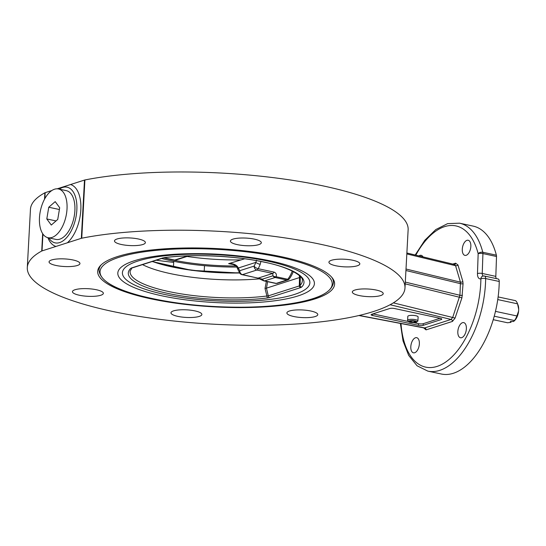 <?xml version="1.0" encoding="UTF-8"?>
<svg xmlns="http://www.w3.org/2000/svg" width="546" height="546" viewBox="0 0 546 546"><rect width="100%" height="100%" fill="white"/><g stroke="black" fill="none" stroke-linecap="round" stroke-linejoin="round"><path stroke-width="0.82" d="M517.349 303.283A12.032 6.327 102.1 0 1 517.547 303.829L518.7 309.295A10.313 5.419 102.1 0 0 517.949 304.791L517.349 303.283A12.032 6.327 102.1 0 0 515.547 300.662L498.116 296.922M511.063 321.505L510.947 322.338L510.292 321.505L513.554 321.505L514.468 320.55L494.232 316.202M518.7 309.295L518.604 311.111A10.313 5.419 102.1 0 1 514.544 320.659L513.554 321.505M510.947 322.338L507.541 322.768L493.229 319.697M518.604 311.111L516.891 315.963A12.032 6.327 102.1 0 1 514.468 320.55M497.74 299.577L517.547 303.829M516.891 315.963L495.468 311.363M496.382 255.18A75.648 39.749 -77.9 0 0 473.143 226.105L459.561 223.184A75.648 39.749 -77.9 0 1 482.794 252.266A3.44 1.809 -77.9 0 1 482.923 253.576A3.44 0.942 -178 0 0 478.16 253.692L477.477 273.573A3.44 0.942 2 0 1 482.241 273.464L482.923 253.576L496.512 256.497A3.44 1.809 -77.9 0 0 496.382 255.18L482.794 252.266A3.44 2.013 -14.4 0 0 478.16 253.692A72.209 37.94 102.1 0 0 415.827 255.146M496.375 278.603A3.44 1.809 102.1 0 1 495.823 276.378L496.512 256.497M400.375 323.416L403.037 340.936L408.667 355.385L417.048 365.765L427.805 371.109L441.393 374.024A75.648 39.749 -77.9 0 0 499.242 281.477A3.44 1.809 -77.9 0 0 498.054 278.958L484.466 276.044A3.44 3.44 0 0 0 482.732 276.119L483.422 276.099M427.805 371.109A75.648 39.749 -77.9 0 0 485.653 278.562A3.44 1.044 -179.2 0 0 480.889 278.794A3.44 2.812 -106.9 0 1 482.739 276.119M414.68 352.736A7.74 4.068 102.1 0 1 413.458 352.812A7.74 4.068 102.1 0 1 411.111 344.396A7.74 4.068 102.1 0 1 416.707 337.681A7.74 4.068 102.1 0 1 419.253 344.99A7.74 4.068 102.1 0 1 414.68 352.736M461.698 337.674A7.74 4.068 102.1 0 1 460.476 337.749A7.74 4.068 102.1 0 1 458.128 329.334A7.74 4.068 102.1 0 1 463.725 322.618A7.74 4.068 102.1 0 1 466.27 329.921A7.74 4.068 102.1 0 1 461.698 337.674M466.154 255.31A7.74 4.068 102.1 0 1 464.939 255.385A7.74 4.068 102.1 0 1 462.585 246.969A7.74 4.068 102.1 0 1 468.188 240.254A7.74 4.068 102.1 0 1 470.734 247.556A7.74 4.068 102.1 0 1 466.154 255.31M418.966 255.903A7.74 4.068 102.1 0 1 421.171 255.316A7.74 4.068 102.1 0 1 423.007 256.879M455.596 263.186A1.72 1.399 72.2 0 1 454.702 264.51L454.695 264.517A1.72 1.399 72.2 0 0 454.702 264.51L455.562 265.697L460.435 282.152L459.95 295.277L452.777 317.199L451.105 319.458A1.72 1.399 -107.8 0 1 452.443 321.423L455.077 318.065L461.93 297.85L463.056 283.722L462.824 281.402L457.957 264.947L455.596 263.186L452.825 264.073M423.607 327.839L426.051 329.88A1.72 1.399 72.2 0 0 424.706 327.914L424.215 327.955M371.676 314.298L389.721 308.51A3.44 0.846 3.1 0 1 394.485 308.517L440.247 318.338A3.44 0.846 3.1 0 1 441.782 319.137A3.44 0.846 3.1 0 1 441.209 319.567L423.164 325.348A3.44 0.846 3.1 0 1 418.4 325.341L372.638 315.52A3.44 0.846 3.1 0 1 371.103 314.721A3.44 0.846 3.1 0 1 371.676 314.298M372.925 313.895L408.599 321.553M413.793 322.666L418.489 323.676A3.44 0.846 -176.9 0 0 423.252 323.682L440.056 318.298M407.603 320.338L407.821 316.366A5.16 1.269 3.1 0 1 412.701 315.363A5.16 1.269 3.1 0 1 418.12 316.926L417.902 320.898A5.16 1.269 -176.9 0 0 412.824 319.349A5.16 1.269 -176.9 0 0 407.603 320.338A5.16 1.269 -176.9 0 0 407.753 320.673L408.722 321.683A4.102 1.01 3.1 0 1 412.756 320.632A4.102 1.01 3.1 0 1 416.646 322.106A4.102 1.01 3.1 0 1 412.913 322.659A4.102 1.01 3.1 0 1 408.722 321.683M416.646 322.106L417.717 321.212A5.16 1.269 -176.9 0 0 417.902 320.898M414.318 322.338L411.343 322.222L409.725 321.526L411.077 320.939L414.052 321.055L415.67 321.751L414.318 322.338L414.38 321.198M411.418 320.952L411.343 322.222M393.379 302.866L455.077 318.065M405.2 283.845L461.93 297.85M406.006 269.021L460.435 282.152A1.72 1.051 163.5 0 0 462.824 281.402M406.825 253.931L455.562 265.697A1.72 1.051 163.5 0 0 457.957 264.947M47.877 237.681A31.805 16.714 -77.9 0 0 55.979 246.437L42.028 250.907A3.44 0.846 -176.9 0 0 41.721 251.03A189.114 46.506 -176.9 0 0 27.3 267.54A189.114 46.506 -176.9 0 0 146.567 317.519A189.114 46.506 -176.9 0 0 355.446 316.298A189.114 46.506 -176.9 0 0 387.701 305.958A189.114 46.506 -176.9 0 0 404.982 287.995A189.114 46.506 -176.9 0 0 289.018 238.506A189.114 46.506 -176.9 0 0 81.75 238.206A3.44 0.846 -176.9 0 0 81.334 238.315L67.383 242.786A31.805 16.714 -77.9 0 0 80.828 209.862A31.805 16.714 -77.9 0 0 70.536 184.541L84.487 180.071A3.44 0.846 3.1 0 1 84.903 179.968A189.114 46.506 3.1 0 1 292.171 180.269A189.114 46.506 3.1 0 1 408.135 229.75L404.982 287.995M173.696 262.394A189.114 46.506 3.1 0 1 156.245 260.217M27.3 267.54L30.453 209.295A189.114 46.506 3.1 0 1 44.874 192.793A3.44 0.846 3.1 0 1 45.181 192.663L51.856 190.527M57.2 188.814L59.139 188.193A31.805 16.714 -77.9 0 0 58.34 188.936M55.979 246.437L67.383 242.786M59.275 189.134A28.474 14.96 102.1 0 1 64.708 187.039A28.474 14.96 102.1 0 1 76.713 211.855A28.474 14.96 102.1 0 1 59.623 242.588A28.474 14.96 102.1 0 1 52.88 242.015A28.474 14.96 102.1 0 1 48.812 237.885M70.536 184.541L59.139 188.193M58.477 188.964L66.346 190.656A24.932 13.097 102.1 0 1 73.922 217.779A24.932 13.097 102.1 0 1 55.883 239.401L48.014 237.715A24.932 13.097 102.1 0 1 39.81 214.182A24.932 13.097 102.1 0 1 54.552 189.209A24.932 13.097 102.1 0 1 58.477 188.964A24.932 13.097 102.1 0 1 66.462 213.943A24.932 13.097 102.1 0 1 48.014 237.715M232.992 239.121A15.472 3.808 3.1 0 1 250.43 238.479A15.472 3.808 3.1 0 1 261.316 242.724A15.472 3.808 3.1 0 1 245.659 245.686A15.472 3.808 3.1 0 1 230.412 241.045A15.472 3.808 3.1 0 1 232.992 239.121M114.79 241.742A15.472 3.808 3.1 0 1 114.489 240.922A15.472 3.808 3.1 0 1 130.146 237.954A15.472 3.808 3.1 0 1 145.386 242.595A15.472 3.808 3.1 0 1 131.368 245.625A15.472 3.808 3.1 0 1 114.79 241.742M55.958 265.458A15.472 3.808 3.1 0 1 49.058 261.882A15.472 3.808 3.1 0 1 64.715 258.92A15.472 3.808 3.1 0 1 79.955 263.554A15.472 3.808 3.1 0 1 71.717 266.455A15.472 3.808 3.1 0 1 55.958 265.458M90.957 296.389A15.472 3.808 3.1 0 1 72.447 291.66A15.472 3.808 3.1 0 1 88.104 288.697A15.472 3.808 3.1 0 1 103.351 293.332A15.472 3.808 3.1 0 1 90.957 296.389M199.283 316.407A15.472 3.808 3.1 0 1 181.852 317.049A15.472 3.808 3.1 0 1 170.966 312.803A15.472 3.808 3.1 0 1 186.623 309.841A15.472 3.808 3.1 0 1 201.863 314.482A15.472 3.808 3.1 0 1 199.283 316.407M317.485 313.786A15.472 3.808 3.1 0 1 317.792 314.605A15.472 3.808 3.1 0 1 302.136 317.574A15.472 3.808 3.1 0 1 286.889 312.933A15.472 3.808 3.1 0 1 300.907 309.903A15.472 3.808 3.1 0 1 317.485 313.786M341.325 259.138A15.472 3.808 3.1 0 1 359.828 263.868A15.472 3.808 3.1 0 1 344.171 266.83A15.472 3.808 3.1 0 1 328.931 262.196A15.472 3.808 3.1 0 1 341.325 259.138M376.324 290.069A15.472 3.808 3.1 0 1 383.224 293.646A15.472 3.808 3.1 0 1 367.567 296.608A15.472 3.808 3.1 0 1 352.32 291.974A15.472 3.808 3.1 0 1 360.558 289.073A15.472 3.808 3.1 0 1 376.324 290.069M314.824 298.949A118.625 29.17 3.1 0 1 181.156 303.89A118.625 29.17 3.1 0 1 97.686 271.348A118.625 29.17 3.1 0 1 217.718 248.635A118.625 29.17 3.1 0 1 334.596 284.179A118.625 29.17 3.1 0 1 314.824 298.949M165.09 258.169A82.958 20.4 -176.9 0 0 235.892 265.97M161.65 258.483A84.671 20.823 -176.9 0 0 236.827 267.055M187.053 256.449A84.671 20.823 -176.9 0 0 241.277 259.896M131.641 267.929L130.624 268.461A87.967 21.635 -176.9 0 0 167.54 293.339A87.967 21.635 -176.9 0 0 267.827 297.911L269.608 297.543A1.72 1.399 -107.8 0 1 268.277 295.871L266.905 296A86.254 21.212 3.1 0 1 175.792 292.943A86.254 21.212 3.1 0 1 130.139 271.116L131.927 268.011L163.281 257.958A1.72 1.399 -107.8 0 1 163.281 257.958L163.281 257.958A1.72 1.399 -107.8 0 1 162.667 257.985L131.641 267.929A1.72 1.399 72.2 0 0 132.255 267.902M163.281 257.958L164.762 257.657C193.209 253.849 234.957 255.746 264.339 262.182C289.585 267.062 303.849 276.651 302.354 280.439A86.254 21.212 3.1 0 1 300.075 285.367L299.304 285.933A1.72 1.399 72.2 0 0 300.634 287.599L301.658 287.073A87.967 21.635 -176.9 0 0 264.742 262.189A87.967 21.635 -176.9 0 0 164.455 257.616L162.667 257.985M299.529 277.559L299.304 285.933L268.277 295.871L266.455 288.158L299.529 277.559L299.358 275.559M267.642 281.688L266.462 288.151L265.015 288.459L266.905 296A1.72 0.996 -97.3 0 0 267.827 297.911M293.318 271.567A21.676 11.391 102.1 0 1 289.134 279.074A2.764 1.454 102.1 0 1 288.759 279.45L287.79 279.968A2.75 2.239 -107.8 0 1 286.807 280.016L276.269 283.388A3.44 1.809 102.1 0 1 275.73 283.422L277.252 283.347A2.75 2.239 -107.8 0 1 276.269 283.388L264.598 280.883A3.44 1.809 102.1 0 1 264.052 280.917L275.73 283.422M244.717 258.79L228.624 263.663L231.415 263.971M274.058 272.12A3.44 1.809 102.1 0 1 272.707 273.444L258.36 278.037A3.44 1.809 102.1 0 1 257.821 278.071L263.192 280.61A3.44 1.959 -62.6 0 1 262.428 279.156L242.465 274.624L256.811 270.031L272.707 273.444L272.966 275.778A3.44 2.525 13.2 0 0 276.112 276.747C276.822 274.501 276.133 272.959 274.058 272.12L258.162 268.707A22.352 11.746 -77.9 0 0 260.189 264.325A3.44 0.839 -158.9 0 1 255.842 262.387L238.418 267.97A3.44 2.252 159.8 0 0 238.049 269.772L239.81 273.239A3.44 2.614 -34.3 0 1 239.79 270.686A18.912 9.937 102.1 0 1 238.418 267.97L237.278 266.352C235.21 264.25 232.33 263.349 228.624 263.663L233.49 264.557M239.639 272.986A82.958 20.4 3.1 0 1 152.341 261.466M239.503 272.775A84.671 20.823 3.1 0 1 152.866 261.657M260.189 264.325L260.913 261.473M238.049 269.772L236.964 267.294C237.019 266.823 235.988 265.97 233.879 264.721L231.374 263.964M237.278 266.352A3.44 1.133 152.5 0 0 236.964 267.294M256.593 260.169L255.842 262.387A18.912 9.937 102.1 0 1 254.129 266.086L239.79 270.686A3.44 2.798 -107.8 0 0 242.465 274.624A3.44 1.809 102.1 0 1 241.926 274.658L257.821 278.071M142.513 264.612A84.671 20.823 -176.9 0 0 259.787 278.808M301.658 287.073A1.72 1.624 45 0 1 300.075 285.367L300.32 277.15L299.536 277.559M300.32 277.15L300.259 276.419M266.38 281.415L265.015 288.459M130.624 268.461A1.72 1.624 45 0 0 131.886 268.052M57.739 219.451L51.29 225.054L46.799 218.946L48.758 207.234L55.201 201.624L59.691 207.733L57.739 219.451M56.033 220.932L46.799 218.946M59.398 209.514L48.758 207.234M484.466 276.044A3.44 1.809 -77.9 0 1 485.653 278.562L499.242 281.477M477.477 273.573A6.88 3.61 -77.9 0 0 480.889 278.794A72.209 37.94 102.1 0 1 442.649 363.95A72.209 37.94 102.1 0 1 401.01 323.539M483.183 276.017A3.44 1.809 102.1 0 1 482.241 273.464L495.823 276.378M426.051 329.88L452.443 321.423M390.11 304.736L451.105 319.458L424.706 327.914L359.213 315.438M441.209 319.567L441.257 318.646M423.164 325.348L423.252 323.682M418.4 325.341L418.489 323.676M372.638 315.52L372.72 313.957M405.296 282.091L459.95 295.277A1.72 0.423 -176.9 0 0 462.428 295.304M405.924 270.509L460.571 283.695A1.72 0.423 -176.9 0 0 463.056 283.722M44.874 192.793L44.526 199.222M42.663 233.64L41.721 251.03M42.028 250.907L42.943 234.057M44.861 198.607L45.181 192.663M81.75 238.206L84.903 179.968M84.487 180.071L81.334 238.315M101.269 264.776A117.424 28.877 -176.9 0 0 98.963 269.997C99.754 280.31 113.643 288.916 140.629 295.83A116.243 28.583 3.1 0 1 123.526 255.951A116.243 28.583 3.1 0 1 280.357 257.35A116.243 28.583 3.1 0 1 289.257 303.876C275.641 305.883 260.708 306.988 244.451 307.186C206.484 307.459 171.874 303.672 140.629 295.83A116.243 28.583 3.1 0 0 142.622 296.341M333.613 279.975L333.47 282.698A117.424 28.877 -176.9 0 0 331.736 277.259M270.488 260.933A98.43 24.201 -176.9 0 0 255.391 258.142C230.139 254.265 204.757 252.887 179.238 254.02A98.43 24.201 -176.9 0 0 134.132 287.565A98.43 24.201 -176.9 0 0 285.551 299.044A98.43 24.201 -176.9 0 0 270.488 260.933M267.997 261.145A93.864 23.082 3.1 0 1 257.828 300.587A93.864 23.082 3.1 0 1 122.584 271.56A93.864 23.082 3.1 0 1 267.997 261.145M269.608 297.543L300.634 287.599M288.343 279.682A2.75 2.239 -107.8 0 1 287.79 279.968L277.252 283.347M289.134 279.074A2.75 1.597 -141.8 0 1 287.79 279.252A3.44 1.809 102.1 0 1 286.807 280.016L275.129 277.511L264.598 280.883A3.44 2.798 -107.8 0 1 262.428 279.156L272.966 275.778A3.44 2.798 72.2 0 0 275.129 277.511A3.44 1.809 102.1 0 0 276.112 276.747L287.79 279.252A22.352 11.746 102.1 0 0 292.287 271.041M187.776 255.876L174.679 260.073L163.991 257.78M174.133 260.108A3.44 3.44 0 0 0 175.908 260.019A3.44 2.798 -107.8 0 1 174.679 260.073A3.44 1.809 -77.9 0 1 174.133 260.108L163.65 257.855M254.129 266.086A3.44 2.798 72.2 0 0 256.811 270.031A3.44 1.809 102.1 0 0 258.162 268.707A3.44 1.454 28.9 0 1 254.129 266.086M415.199 254.996L424.795 240.288L435.797 229.559L447.638 223.621L459.561 223.184M358.886 315.52L424.153 327.948M406.872 252.989L454.613 264.51M204.197 271.43L204.511 265.677M173.444 267.062L173.751 261.309M99.113 267.274L98.963 269.997M333.47 282.698C331.572 292.861 316.837 299.925 289.257 303.876M239.68 273.055L191.714 270.338L152.088 261.548M175.908 260.019L188.957 255.842M263.192 280.61A3.44 3.44 0 0 0 264.052 280.917M239.81 273.239A3.44 3.44 0 0 0 241.926 274.658"/></g></svg>
